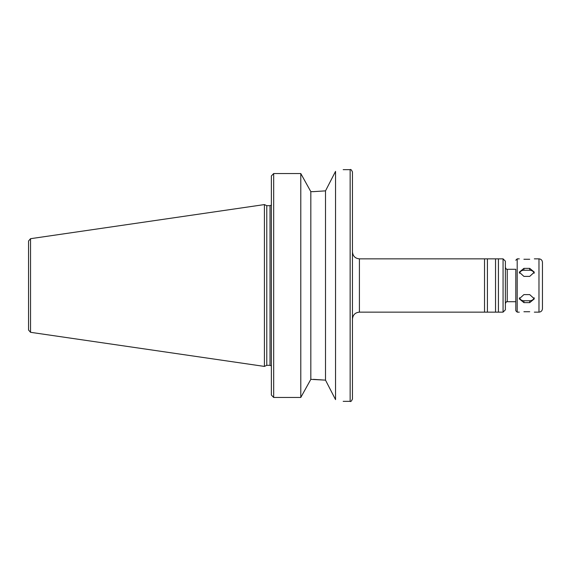 <?xml version="1.0" encoding="UTF-8"?>
<svg xmlns="http://www.w3.org/2000/svg" width="571" height="571" viewBox="0 0 571 571"><rect width="100%" height="100%" fill="white"/><g stroke="black" fill="none" stroke-linecap="round" stroke-linejoin="round"><path stroke-width="0.86" d="M523.914 294.607L529.71 294.607L534.342 298.826L529.71 302.63L523.914 302.63L519.282 298.826L523.914 294.607M519.439 297.776A4.632 4.011 180 0 0 523.914 300.753L529.71 300.753A4.632 4.011 180 0 0 534.185 297.776M523.914 268.37L529.71 268.37L534.342 272.174L529.71 276.393L523.914 276.393L519.282 272.174L523.914 268.37L523.914 270.247A4.632 4.011 0 0 0 519.439 273.224M534.185 273.224A4.632 4.011 0 0 0 529.71 270.247L523.914 270.247M529.71 259.263C535.684 258.82 535.684 258.82 529.71 259.263L523.914 259.263C517.94 258.82 517.94 258.82 523.914 259.263M523.914 311.737C517.94 312.18 517.94 312.18 523.914 311.737L529.71 311.737C535.684 312.18 535.684 312.18 529.71 311.737M335.548 171.379C345.669 169.137 345.669 169.137 335.548 171.379L325.513 190.864L313.422 191.642L325.513 190.864L325.513 380.136L335.548 399.621C345.669 401.863 345.669 401.863 335.548 399.621L335.548 171.379M313.422 191.642L310.824 191.642L300.789 173.541L273.68 173.541L271.368 175.939L271.368 395.061L273.68 397.459L300.789 397.459L310.824 379.358L325.513 380.136L313.422 379.358M310.824 191.642L310.824 379.358M300.789 173.541L300.789 397.459M487.42 285.5L487.42 312.144L484.529 312.144L484.529 258.856L487.42 258.856L487.42 285.5M487.42 258.856L495.535 258.856L495.535 312.144L487.42 312.144M495.535 258.856L498.426 258.856L498.426 312.144L495.535 312.144M505.378 285.5L505.378 309.825L503.065 312.144L503.065 258.856L505.378 261.175L505.378 285.5M507.234 301.716L507.234 269.284L515.806 269.284L515.806 310.752L515.806 301.716L507.234 301.716C506.82 301.245 506.199 301.859 505.378 303.572M515.806 269.284L515.806 285.5M542.45 275.315L542.45 308.668C542.243 310.781 541.087 311.937 538.974 312.144L538.974 258.856C541.087 259.063 542.243 260.219 542.45 262.332L542.45 295.685M28.55 254.223L28.55 330.017L30.534 332.308L264.416 366.418L264.416 204.582L30.534 238.692L30.534 332.308M30.534 238.692L28.55 240.983L28.55 285.5M264.416 204.582L266.778 205.681L266.778 365.319L264.416 366.418M352.457 285.5L352.457 399.029C351.458 401.177 350.687 401.948 350.144 401.349L350.144 169.651C350.687 169.052 351.458 169.823 352.457 171.971L352.457 285.5M529.71 300.753L529.71 302.63M523.914 300.753L523.914 302.63M529.71 270.247L529.71 268.37M273.68 173.541L273.68 397.459M515.806 260.248L517.198 258.856L517.198 312.144L515.806 310.752M266.778 205.681L270.026 205.681L270.026 365.319L271.368 365.897M352.457 251.904C352.871 256.129 355.191 258.442 359.409 258.856L359.409 312.144C355.191 312.558 352.871 314.871 352.457 319.096M343.192 401.349L350.144 401.349M343.192 169.651L350.144 169.651M498.426 312.144L503.065 312.144M498.426 258.856L503.065 258.856M507.234 269.284C506.82 269.755 506.199 269.141 505.378 267.428M517.198 312.144L519.282 312.144M534.342 312.144L538.974 312.144M517.198 258.856L519.282 258.856M534.342 258.856L538.974 258.856M266.778 365.319L270.026 365.319M270.026 205.681L271.368 205.103M359.409 312.144L484.529 312.144M359.409 258.856L484.529 258.856"/></g></svg>
